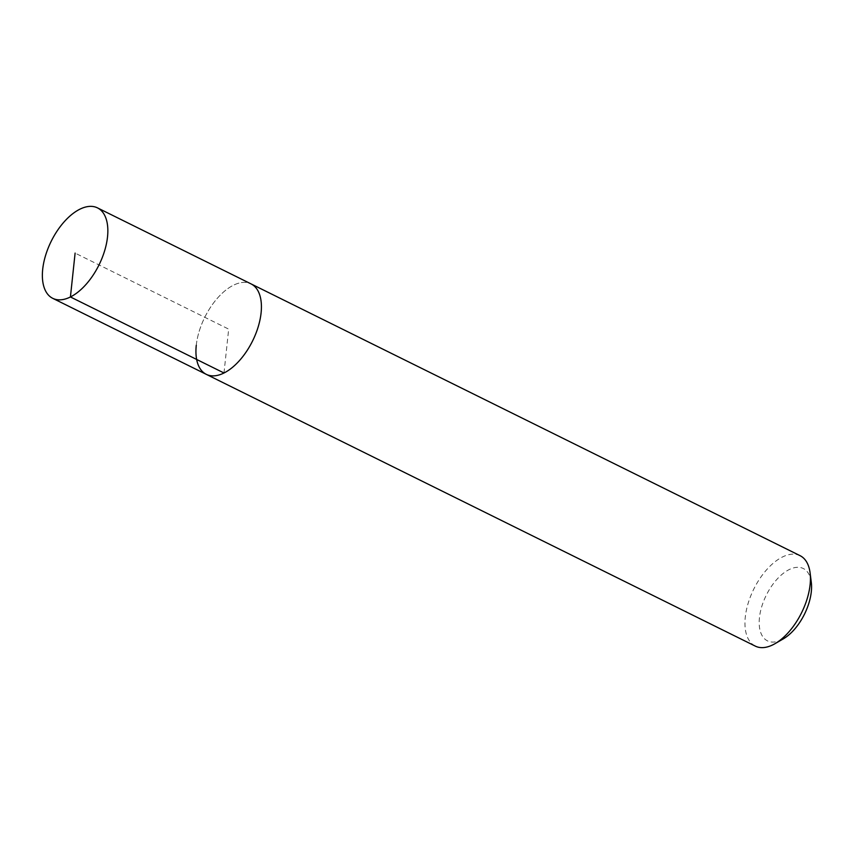 <?xml version="1.0" encoding="UTF-8"?>
<svg xmlns="http://www.w3.org/2000/svg" width="854" height="854" viewBox="0 0 854 854"><rect width="100%" height="100%" fill="white"/><g stroke="black" fill="none" stroke-linecap="round" stroke-linejoin="round"><path stroke-width="0.64" stroke-dasharray="4.27 3.2" d="M196.271 345.294A50.461 26.666 116.3 0 1 217.845 297.715A50.461 26.666 116.3 0 1 251.065 283.902A50.461 26.666 -63.7 0 0 217.845 297.715A50.461 26.666 -63.7 0 0 196.271 345.294A50.461 26.666 -63.7 0 0 206.294 374.351M800.081 555.676A50.461 26.666 -63.7 0 0 766.86 569.49A50.461 26.666 -63.7 0 0 745.286 617.068A50.461 26.666 -63.7 0 0 755.31 646.115M811.289 582.268A40.373 21.329 -63.7 0 0 785.338 571.849A40.373 21.329 -63.7 0 0 759.452 617.634A40.373 21.329 -63.7 0 0 783.257 638.899M223.994 372.984L228.68 329.121L75.109 253.104"/><path stroke-width="1.28" d="M42.7 269.277A50.461 26.666 116.3 0 1 64.274 221.698A50.461 26.666 116.3 0 1 97.495 207.885A50.461 26.666 116.3 0 1 107.519 236.932A50.461 26.666 116.3 0 1 85.944 284.51A50.461 26.666 116.3 0 1 52.724 298.324A50.461 26.666 116.3 0 1 42.7 269.277M261.089 312.948A50.461 26.666 -63.7 0 0 251.065 283.902A50.461 26.666 116.3 0 1 261.089 312.948A50.461 26.666 116.3 0 1 239.515 360.527A50.461 26.666 116.3 0 1 206.294 374.351A50.461 26.666 -63.7 0 0 239.515 360.527A50.461 26.666 -63.7 0 0 261.089 312.948M196.271 345.294A50.461 26.666 116.3 0 0 206.294 374.351L755.31 646.115A50.461 26.666 -63.7 0 0 775.048 643.649A50.461 26.666 -63.7 0 0 810.104 584.723A50.461 26.666 -63.7 0 0 810.094 572.863A50.461 26.666 -63.7 0 0 800.081 555.676L97.495 207.885M775.048 643.649L783.257 638.899A40.373 21.329 -63.7 0 0 811.3 591.758A40.373 21.329 -63.7 0 0 811.289 582.268L810.094 572.863M75.109 253.104L70.423 296.957L223.994 372.984M206.294 374.351L52.724 298.324"/></g></svg>
